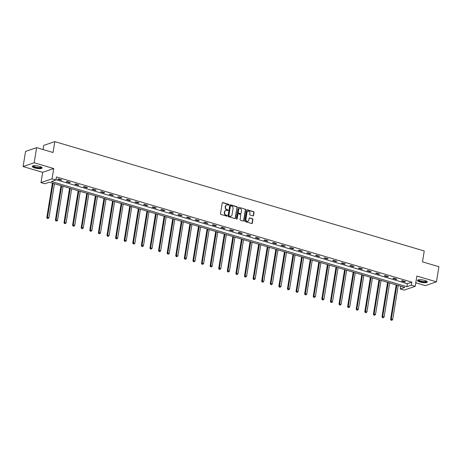 <?xml version="1.0" encoding="UTF-8"?>
<svg xmlns="http://www.w3.org/2000/svg" width="462" height="462" viewBox="0 0 462 462"><rect width="100%" height="100%" fill="white"/><g stroke="black" fill="none" stroke-linecap="round" stroke-linejoin="round"><path stroke-width="0.69" d="M228.909 204.799A0.439 0.375 71.1 0 0 228.598 204.273L222.851 202.57A0.624 0.543 71.1 0 0 222.216 203.003L220.49 213.687A0.624 0.543 71.1 0 0 220.934 214.437L226.675 216.141A0.439 0.375 71.1 0 0 226.813 215.309L226.068 215.09A1.992 1.727 71.1 0 1 224.648 212.676L224.792 211.787A1.992 1.727 71.1 0 1 226.83 210.401L227.57 210.62A0.439 0.375 71.1 0 0 227.708 209.788L226.963 209.569A1.992 1.727 71.1 0 1 225.537 207.161L225.681 206.266A1.992 1.727 71.1 0 1 227.72 204.88L228.465 205.099A0.439 0.375 71.1 0 0 228.909 204.799M228.511 205.111A0.439 0.375 71.1 0 0 228.303 204.371L222.557 202.674A0.624 0.543 71.1 0 0 222.418 202.651M226.721 216.152A0.439 0.375 71.1 0 0 226.513 215.413L226.068 215.09M227.616 210.632A0.439 0.375 71.1 0 0 227.408 209.892L226.963 209.569M424.711 280.411A4.949 1.294 -170.8 0 0 417.486 280.417A4.949 1.294 -170.8 0 0 420.039 282.005A4.949 1.294 -170.8 0 0 427.263 281.999A4.949 1.294 -170.8 0 0 424.711 280.411M39.513 166.378A4.949 1.294 -170.8 0 0 32.288 166.389A4.949 1.294 -170.8 0 0 34.841 167.977A4.949 1.294 -170.8 0 0 42.065 167.972A4.949 1.294 -170.8 0 0 39.513 166.378M252.916 215.852A0.624 0.543 71.1 0 0 253.557 215.419L254.042 212.422A0.624 0.543 71.1 0 0 253.598 211.671L247.216 209.783A0.624 0.543 71.1 0 0 246.581 210.216L244.848 220.9A0.624 0.543 71.1 0 0 245.293 221.65L251.675 223.539A0.624 0.543 71.1 0 0 252.31 223.106L252.899 219.485A0.624 0.543 71.1 0 0 252.454 218.734L249.723 217.925A0.624 0.543 71.1 0 0 249.087 218.359L248.793 220.155A1.669 1.444 71.1 0 1 245.9 219.3L247.037 212.266A1.669 1.444 71.1 0 1 249.93 213.121L249.746 214.293A0.624 0.543 71.1 0 0 250.19 215.044L252.916 215.852M411.371 285.193L415.228 286.33L404.152 290.119L400.3 288.975L404.787 287.439L49.342 182.219L44.849 183.755L40.991 182.611L52.067 178.829L55.925 179.966L51.432 181.502L406.883 286.723L411.371 285.193L411.861 282.167L56.416 176.946L55.925 179.966M36.625 147.638L34.176 162.757L23.1 166.545L25.549 151.426L36.625 147.638L53.043 152.5L54.805 141.615L424.243 250.982L422.482 261.867L438.9 266.724L436.451 281.843L416.891 276.051L415.228 286.33M23.1 166.545L42.66 172.332L53.731 168.549L34.176 162.757M53.731 168.549L52.067 178.829M237.225 207.444A0.624 0.543 71.1 0 0 236.781 206.693L230.399 204.805A0.624 0.543 71.1 0 0 229.758 205.238L228.032 215.921A0.624 0.543 71.1 0 0 228.476 216.672L234.858 218.561A0.624 0.543 71.1 0 0 235.493 218.128L236.925 207.548A0.624 0.543 71.1 0 0 236.48 206.791L230.099 204.903A0.624 0.543 71.1 0 0 229.96 204.885M238.808 207.294L245.189 209.182A0.624 0.543 71.1 0 1 245.634 209.933L243.901 220.617A0.624 0.543 71.1 0 1 243.266 221.05L240.535 220.241A0.624 0.543 71.1 0 1 240.09 219.49L240.789 215.159A0.624 0.543 71.1 0 0 240.344 214.403L238.536 213.866A0.624 0.543 71.1 0 0 237.895 214.299L237.168 218.809A0.439 0.375 71.1 0 1 236.411 218.59L238.173 207.727A0.624 0.543 71.1 0 1 238.808 207.294L245.189 209.182M415.8 282.79L425.375 285.626L436.451 281.843M54.805 141.615L43.728 145.403L43.058 149.544M55.971 179.678L407.374 283.703L411.861 282.167M57.681 179.181L60.99 180.163L61.735 179.903L58.431 178.927L57.681 179.181M66.274 181.728L69.583 182.704L70.328 182.45L67.025 181.468L66.274 181.728M74.873 184.269L78.176 185.25L78.927 184.991L75.618 184.015L74.873 184.269M83.466 186.815L86.769 187.791L87.52 187.537L84.211 186.556L83.466 186.815M92.059 189.356L95.363 190.338L96.113 190.078L92.81 189.102L92.059 189.356M100.652 191.903L103.962 192.879L104.707 192.625L101.403 191.649L100.652 191.903M109.246 194.444L112.555 195.426L113.3 195.166L109.996 194.19L109.246 194.444M117.845 196.991L121.148 197.967L121.893 197.713L118.59 196.737L117.845 196.991M126.438 199.532L129.741 200.514L130.492 200.26L127.183 199.278L126.438 199.532M135.031 202.079L138.334 203.055L139.085 202.801L135.776 201.825L135.031 202.079M143.624 204.626L146.928 205.602L147.678 205.347L144.375 204.366L143.624 204.626M152.217 207.167L155.527 208.143L156.272 207.888L152.968 206.912L152.217 207.167M160.811 209.713L164.12 210.689L164.865 210.435L161.561 209.453L160.811 209.713M169.41 212.254L172.713 213.236L173.464 212.976L170.155 212L169.41 212.254M178.003 214.801L181.306 215.777L182.057 215.523L178.748 214.541L178.003 214.801M186.596 217.342L189.899 218.324L190.65 218.064L187.347 217.088L186.596 217.342M195.189 219.889L198.498 220.865L199.243 220.611L195.94 219.629L195.189 219.889M203.782 222.43L207.092 223.412L207.836 223.152L204.533 222.176L203.782 222.43M212.376 224.977L215.685 225.953L216.43 225.699L213.126 224.723L212.376 224.977M220.975 227.518L224.278 228.499L225.029 228.24L221.72 227.264L220.975 227.518M229.568 230.064L232.871 231.04L233.622 230.786L230.313 229.81L229.568 230.064M238.161 232.605L241.464 233.587L242.215 233.333L238.912 232.351L238.161 232.605M246.754 235.152L250.063 236.128L250.808 235.874L247.505 234.898L246.754 235.152M255.347 237.699L258.656 238.675L259.401 238.421L256.098 237.439L255.347 237.699M263.946 240.24L267.25 241.216L268 240.962L264.691 239.986L263.946 240.24M272.54 242.787L275.843 243.763L276.594 243.509L273.285 242.527L272.54 242.787M281.133 245.328L284.436 246.31L285.187 246.05L281.884 245.074L281.133 245.328M289.726 247.875L293.029 248.851L293.78 248.596L290.477 247.615L289.726 247.875M298.319 250.416L301.628 251.397L302.373 251.137L299.07 250.161L298.319 250.416M306.912 252.962L310.221 253.938L310.966 253.684L307.663 252.702L306.912 252.962M315.511 255.503L318.815 256.485L319.565 256.225L316.256 255.249L315.511 255.503M324.105 258.05L327.408 259.026L328.159 258.772L324.85 257.796L324.105 258.05M332.698 260.591L336.001 261.573L336.752 261.319L333.448 260.337L332.698 260.591M341.291 263.138L344.6 264.114L345.345 263.86L342.042 262.884L341.291 263.138M349.884 265.679L353.193 266.661L353.938 266.407L350.635 265.425L349.884 265.679M358.483 268.226L361.786 269.202L362.537 268.948L359.228 267.972L358.483 268.226M367.076 270.772L370.38 271.748L371.13 271.494L367.821 270.513L367.076 270.772M375.67 273.313L378.973 274.289L379.724 274.035L376.414 273.059L375.67 273.313M384.263 275.86L387.566 276.836L388.317 276.582L385.013 275.6L384.263 275.86M392.856 278.401L396.165 279.383L396.91 279.123L393.607 278.147L392.856 278.401M401.449 280.948L404.758 281.924L405.503 281.67L402.2 280.688L401.449 280.948M400.739 286.244L400.3 288.975M42.66 172.332L40.991 182.611M407.374 283.703L406.883 286.723M60.99 180.163L61.059 179.706M69.583 182.704L69.658 182.247M78.176 185.25L78.251 184.794M86.769 187.791L86.844 187.335M95.363 190.338L95.438 189.882M103.962 192.879L104.031 192.423M112.555 195.426L112.624 194.97M121.148 197.967L121.223 197.511M129.741 200.514L129.816 200.058M138.334 203.055L138.409 202.604M146.928 205.602L147.003 205.145M155.527 208.143L155.596 207.692M164.12 210.689L164.195 210.233M172.713 213.236L172.788 212.78M181.306 215.777L181.381 215.321M189.899 218.324L189.974 217.868M198.498 220.865L198.568 220.409M207.092 223.412L207.161 222.955M215.685 225.953L215.76 225.496M224.278 228.499L224.353 228.043M232.871 231.04L232.946 230.584M241.464 233.587L241.539 233.131M250.063 236.128L250.133 235.678M258.656 238.675L258.732 238.219M267.25 241.216L267.325 240.766M275.843 243.763L275.918 243.307M284.436 246.31L284.511 245.853M293.029 248.851L293.104 248.394M301.628 251.397L301.698 250.941M310.221 253.938L310.297 253.482M318.815 256.485L318.89 256.029M327.408 259.026L327.483 258.57M336.001 261.573L336.076 261.117M344.6 264.114L344.669 263.658M353.193 266.661L353.268 266.204M361.786 269.202L361.862 268.751M370.38 271.748L370.455 271.292M378.973 274.289L379.048 273.839M387.566 276.836L387.641 276.38M396.165 279.383L396.234 278.927M404.758 281.924L404.833 281.468M226.623 204.955A1.992 1.727 71.1 0 0 225.387 206.37L225.681 206.266M226.663 209.673A1.992 1.727 71.1 0 1 225.242 207.259L225.387 206.37M225.727 210.476A1.992 1.727 71.1 0 0 224.492 211.891L224.792 211.787M225.768 215.194A1.992 1.727 71.1 0 1 224.347 212.78L224.492 211.891M234.996 218.584A0.624 0.543 71.1 0 0 235.193 218.231L236.925 207.548M230.856 205.809A0.439 0.375 71.1 0 0 230.411 206.116L228.892 215.488A0.439 0.375 71.1 0 0 229.204 216.02L229.989 216.251A1.992 1.727 71.1 0 0 232.028 214.865L233.067 208.454A1.992 1.727 71.1 0 0 231.641 206.04L230.856 205.809M230.515 205.902A0.439 0.375 71.1 0 0 230.111 206.214L230.411 206.116M230.786 216.28A1.992 1.727 71.1 0 1 229.689 216.355L228.904 216.118A0.439 0.375 71.1 0 1 228.592 215.592L230.111 206.214M243.405 221.073A0.624 0.543 71.1 0 0 243.601 220.72L245.334 210.037A0.624 0.543 71.1 0 0 244.889 209.286M238.097 213.946A0.624 0.543 71.1 0 0 237.601 214.403L237.168 218.809M241.522 210.66A1.669 1.444 71.1 0 0 238.629 209.806L238.225 212.283A0.624 0.543 71.1 0 0 238.669 213.034L240.483 213.571A0.624 0.543 71.1 0 0 241.118 213.138L241.522 210.66M239.385 208.714A1.669 1.444 71.1 0 0 238.328 209.904L238.629 209.806M240.621 213.594A0.624 0.543 71.1 0 1 240.182 213.675L238.369 213.138A0.624 0.543 71.1 0 1 237.924 212.387L238.328 209.904M247.799 211.174A1.669 1.444 71.1 0 0 246.743 212.364L247.037 212.266M247.736 221.344A1.669 1.444 71.1 0 1 245.599 219.398L246.743 212.364M251.813 223.562A0.624 0.543 71.1 0 0 252.009 223.21L252.599 219.589A0.624 0.543 71.1 0 0 252.154 218.838L249.422 218.029A0.624 0.543 71.1 0 0 249.284 218.006M253.06 215.875A0.624 0.543 71.1 0 0 253.257 215.523L253.742 212.526A0.624 0.543 71.1 0 0 253.297 211.775L246.916 209.881A0.624 0.543 71.1 0 0 246.777 209.863M52.397 183.125L46.812 217.625L47.557 217.371L48.937 217.775L54.452 183.732M53.072 183.322L47.32 218.457L48.169 218.514L47.621 218.353M48.937 217.775L48.169 218.514M47.32 218.457L46.812 217.625M41.453 167.186A4.285 1.12 9.2 0 1 41.488 167.302A4.285 1.12 9.2 0 1 37.364 167.845A4.285 1.12 9.2 0 1 33.027 166.089A4.285 1.12 9.2 0 1 33.114 165.841M33.385 165.783A3.967 1.034 -170.8 0 0 33.385 165.829A3.967 1.034 -170.8 0 0 37.231 167.429A3.967 1.034 -170.8 0 0 41.216 167.048M32.438 166.141A4.92 1.282 -170.8 0 0 37.052 167.96A4.92 1.282 -170.8 0 0 42.002 167.689M426.651 281.219A4.285 1.12 9.2 0 1 424.832 282.016A4.285 1.12 9.2 0 1 420.432 281.416A4.285 1.12 9.2 0 1 418.312 279.868M418.584 279.81A3.967 1.034 -170.8 0 0 420.634 281.058A3.967 1.034 -170.8 0 0 426.414 281.075M417.636 280.168A4.92 1.282 -170.8 0 0 420.131 281.514A4.92 1.282 -170.8 0 0 427.2 281.716M60.996 185.666L55.405 220.166L56.156 219.912L57.531 220.322L63.046 186.278M61.665 185.868L55.914 220.998L56.768 221.061L56.214 220.9M57.531 220.322L56.768 221.061M55.914 220.998L55.405 220.166M69.589 188.213L63.999 222.713L64.749 222.459L66.124 222.863L71.639 188.819M70.264 188.415L64.513 223.544L65.361 223.602L64.807 223.441M66.124 222.863L65.361 223.602M64.513 223.544L63.999 222.713M78.182 190.76L72.592 225.254L73.343 225L74.717 225.41L80.232 191.366M78.858 190.956L73.106 226.085L73.955 226.149L73.406 225.987M74.717 225.41L73.955 226.149M73.106 226.085L72.592 225.254M86.775 193.301L81.191 227.801L81.936 227.547L83.316 227.951L88.825 193.907M87.451 193.503L81.699 228.632L82.548 228.696L81.999 228.528M83.316 227.951L82.548 228.696M81.699 228.632L81.191 227.801M95.368 195.848L89.784 230.347L90.529 230.088L91.909 230.498L97.424 196.454M96.044 196.044L90.292 231.179L91.141 231.237L90.592 231.075M91.909 230.498L91.141 231.237M90.292 231.179L89.784 230.347M103.962 198.389L98.377 232.888L99.122 232.634L100.502 233.039L106.017 198.995M104.637 198.591L98.885 233.72L99.734 233.784L99.186 233.616M100.502 233.039L99.734 233.784M98.885 233.72L98.377 232.888M112.561 200.935L106.97 235.435L107.721 235.175L109.096 235.585L114.611 201.542M113.23 201.132L107.479 236.267L108.333 236.325L107.779 236.163M109.096 235.585L108.333 236.325M107.479 236.267L106.97 235.435M121.154 203.476L115.564 237.976L116.314 237.722L117.689 238.126L123.204 204.083M121.829 203.678L116.078 238.808L116.926 238.871L116.372 238.704M117.689 238.126L116.926 238.871M116.078 238.808L115.564 237.976M129.747 206.023L124.157 240.523L124.907 240.263L126.282 240.673L131.797 206.63M130.423 206.219L124.671 241.355L125.52 241.412L124.971 241.251M126.282 240.673L125.52 241.412M124.671 241.355L124.157 240.523M138.34 208.564L132.756 243.064L133.501 242.81L134.881 243.22L140.39 209.171M139.016 208.766L133.264 243.896L134.113 243.959L133.564 243.797M134.881 243.22L134.113 243.959M133.264 243.896L132.756 243.064M146.933 211.111L141.349 245.611L142.094 245.351L143.474 245.761L148.989 211.717M147.609 211.307L141.857 246.442L142.706 246.5L142.157 246.338M143.474 245.761L142.706 246.5M141.857 246.442L141.349 245.611M155.532 213.652L149.942 248.152L150.693 247.898L152.067 248.308L157.582 214.264M156.202 213.854L150.45 248.983L151.305 249.047L150.751 248.885M152.067 248.308L151.305 249.047M150.45 248.983L149.942 248.152M164.125 216.199L158.535 250.699L159.286 250.444L160.66 250.849L166.176 216.805M164.801 216.395L159.049 251.53L159.898 251.588L159.344 251.426M160.66 250.849L159.898 251.588M159.049 251.53L158.535 250.699M172.719 218.74L167.129 253.24L167.879 252.985L169.254 253.395L174.769 219.352M173.394 218.942L167.642 254.071L168.491 254.135L167.943 253.973M169.254 253.395L168.491 254.135M167.642 254.071L167.129 253.24M181.312 221.286L175.727 255.786L176.472 255.532L177.853 255.936L183.362 221.893M181.988 221.489L176.236 256.618L177.085 256.676L176.536 256.514M177.853 255.936L177.085 256.676M176.236 256.618L175.727 255.786M189.905 223.833L184.321 258.327L185.066 258.073L186.446 258.483L191.961 224.44M190.581 224.03L184.829 259.159L185.678 259.222L185.129 259.061M186.446 258.483L185.678 259.222M184.829 259.159L184.321 258.327M198.498 226.374L192.914 260.874L193.659 260.62L195.039 261.024L200.554 226.981M199.174 226.576L193.422 261.706L194.271 261.769L193.722 261.602M195.039 261.024L194.271 261.769M193.422 261.706L192.914 260.874M207.097 228.921L201.507 263.421L202.258 263.161L203.632 263.571L209.147 229.527M207.767 229.117L202.015 264.252L202.87 264.31L202.316 264.149M203.632 263.571L202.87 264.31M202.015 264.252L201.507 263.421M215.69 231.462L210.1 265.962L210.851 265.708L212.225 266.112L217.741 232.068M216.366 231.664L210.614 266.793L211.463 266.857L210.909 266.69M212.225 266.112L211.463 266.857M210.614 266.793L210.1 265.962M224.284 234.009L218.693 268.509L219.444 268.249L220.819 268.659L226.334 234.615M224.959 234.205L219.207 269.34L220.056 269.398L219.508 269.236M220.819 268.659L220.056 269.398M219.207 269.34L218.693 268.509M232.877 236.55L227.292 271.05L228.037 270.796L229.418 271.2L234.927 237.156M233.553 236.752L227.801 271.881L228.65 271.945L228.101 271.777M229.418 271.2L228.65 271.945M227.801 271.881L227.292 271.05M241.47 239.097L235.886 273.596L236.631 273.337L238.011 273.747L243.526 239.703M242.146 239.293L236.394 274.428L237.243 274.486L236.694 274.324M238.011 273.747L237.243 274.486M236.394 274.428L235.886 273.596M250.069 241.638L244.479 276.137L245.23 275.883L246.604 276.293L252.119 242.244M250.739 241.84L244.987 276.969L245.842 277.033L245.287 276.871M246.604 276.293L245.842 277.033M244.987 276.969L244.479 276.137M258.662 244.184L253.072 278.684L253.823 278.43L255.197 278.834L260.712 244.791M259.338 244.381L253.586 279.516L254.435 279.574L253.881 279.412M255.197 278.834L254.435 279.574M253.586 279.516L253.072 278.684M267.255 246.725L261.665 281.225L262.416 280.971L263.79 281.381L269.306 247.337M267.931 246.927L262.179 282.057L263.028 282.12L262.48 281.959M263.79 281.381L263.028 282.12M262.179 282.057L261.665 281.225M275.849 249.272L270.258 283.772L271.009 283.518L272.389 283.922L277.899 249.878M276.524 249.468L270.772 284.604L271.621 284.661L271.073 284.5M272.389 283.922L271.621 284.661M270.772 284.604L270.258 283.772M284.442 251.813L278.857 286.313L279.602 286.059L280.983 286.469L286.498 252.425M285.118 252.015L279.366 287.145L280.215 287.208L279.666 287.046M280.983 286.469L280.215 287.208M279.366 287.145L278.857 286.313M293.035 254.36L287.451 288.86L288.196 288.606L289.576 289.01L295.091 254.966M293.711 254.562L287.959 289.691L288.808 289.749L288.259 289.587M289.576 289.01L288.808 289.749M287.959 289.691L287.451 288.86M301.634 256.907L296.044 291.401L296.795 291.147L298.169 291.557L303.684 257.513M302.304 257.103L296.552 292.232L297.407 292.296L296.852 292.134M298.169 291.557L297.407 292.296M296.552 292.232L296.044 291.401M310.227 259.448L304.637 293.947L305.388 293.693L306.762 294.098L312.277 260.054M310.903 259.65L305.151 294.779L306 294.843L305.446 294.675M306.762 294.098L306 294.843M305.151 294.779L304.637 293.947M318.82 261.994L313.23 296.494L313.981 296.234L315.355 296.644L320.871 262.601M319.496 262.191L313.744 297.326L314.593 297.384L314.044 297.222M315.355 296.644L314.593 297.384M313.744 297.326L313.23 296.494M327.414 264.535L321.829 299.035L322.574 298.781L323.954 299.185L329.464 265.142M328.089 264.738L322.337 299.867L323.186 299.93L322.638 299.763M323.954 299.185L323.186 299.93M322.337 299.867L321.829 299.035M336.007 267.082L330.422 301.582L331.167 301.322L332.548 301.732L338.063 267.689M336.683 267.279L330.931 302.414L331.78 302.471L331.231 302.31M332.548 301.732L331.78 302.471M330.931 302.414L330.422 301.582M344.6 269.623L339.016 304.123L339.766 303.869L341.141 304.273L346.656 270.23M345.276 269.825L339.524 304.955L340.378 305.018L339.824 304.851M341.141 304.273L340.378 305.018M339.524 304.955L339.016 304.123M353.199 272.17L347.609 306.67L348.36 306.41L349.734 306.82L355.249 272.776M353.869 272.366L348.117 307.501L348.972 307.559L348.417 307.397M349.734 306.82L348.972 307.559M348.117 307.501L347.609 306.67M361.792 274.711L356.202 309.211L356.953 308.957L358.327 309.367L363.842 275.317M362.468 274.913L356.716 310.042L357.565 310.106L357.011 309.944M358.327 309.367L357.565 310.106M356.716 310.042L356.202 309.211M370.385 277.258L364.795 311.758L365.546 311.503L366.926 311.908L372.436 277.864M371.061 277.454L365.309 312.589L366.158 312.647L365.609 312.485M366.926 311.908L366.158 312.647M365.309 312.589L364.795 311.758M378.979 279.799L373.394 314.299L374.139 314.044L375.519 314.455L381.034 280.411M379.654 280.001L373.902 315.13L374.751 315.194L374.203 315.032M375.519 314.455L374.751 315.194M373.902 315.13L373.394 314.299M387.572 282.346L381.987 316.845L382.732 316.591L384.113 316.996L389.628 282.952M388.247 282.542L382.496 317.677L383.344 317.735L382.796 317.573M384.113 316.996L383.344 317.735M382.496 317.677L381.987 316.845M396.171 284.887L390.581 319.386L391.331 319.132L392.706 319.542L398.221 285.499M396.841 285.089L391.089 320.218L391.943 320.281L391.389 320.12M392.706 319.542L391.943 320.281M391.089 320.218L390.581 319.386M228.303 204.371L228.598 204.273M226.513 215.413L226.813 215.309M227.408 209.892L227.708 209.788M225.242 207.259L225.537 207.161M224.347 212.78L224.648 212.676M222.557 202.674L222.851 202.57M235.193 218.231L235.493 218.128M230.099 204.903L230.399 204.805M236.48 206.791L236.781 206.693M228.592 215.592L228.892 215.488M228.904 216.118L229.204 216.02M229.689 216.355L229.989 216.251M245.334 210.037L245.634 209.933M243.601 220.72L243.901 220.617M237.601 214.403L237.895 214.299M237.924 212.387L238.225 212.283M238.369 213.138L238.669 213.034M240.182 213.675L240.483 213.571M245.599 219.398L245.9 219.3M249.422 218.029L249.723 217.925M252.154 218.838L252.454 218.734M252.599 219.589L252.899 219.485M252.009 223.21L252.31 223.106M246.916 209.881L247.216 209.783M253.297 211.775L253.598 211.671M253.742 212.526L254.042 212.422M253.257 215.523L253.557 215.419M226.472 204.995L226.767 204.897M225.577 210.516L225.878 210.412M230.353 205.913L230.648 205.815M230.642 216.337L230.942 216.239M237.936 213.975L238.236 213.871M239.235 208.76L239.535 208.657M240.477 213.669L240.777 213.565M247.649 211.215L247.95 211.117M247.586 221.402L247.886 221.304"/></g></svg>
